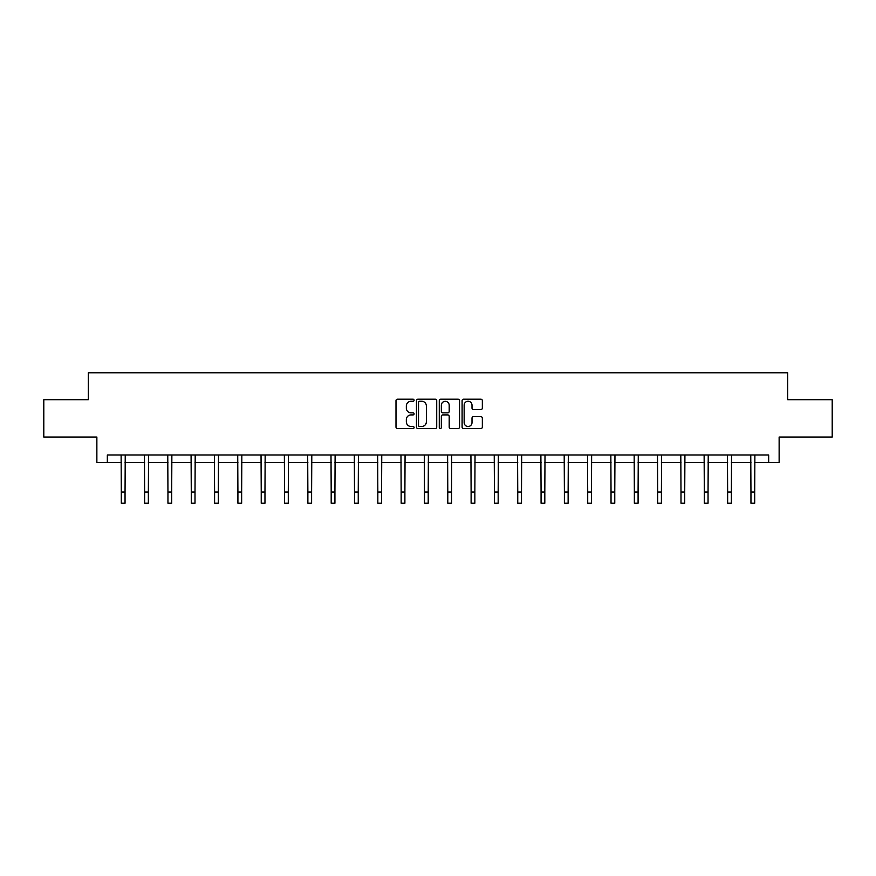 <?xml version="1.0" encoding="UTF-8"?>
<svg xmlns="http://www.w3.org/2000/svg" width="876" height="876" viewBox="0 0 876 876"><rect width="100%" height="100%" fill="white"/><g stroke="black" fill="none" stroke-linecap="round" stroke-linejoin="round"><path stroke-width="1.31" d="M414.085 400.233A1.029 1.029 0 0 0 413.056 399.204L397.463 399.204A1.467 1.467 0 0 0 395.996 400.671L395.996 427.083A1.467 1.467 0 0 0 397.463 428.55L413.056 428.55A1.029 1.029 0 0 0 414.085 427.521A1.029 1.029 0 0 0 413.056 426.502L411.041 426.502A4.698 4.698 0 0 1 406.344 421.805L406.344 419.604A4.698 4.698 0 0 1 411.041 414.906L413.056 414.906A1.029 1.029 0 0 0 414.085 413.877A1.029 1.029 0 0 0 413.056 412.848L411.041 412.848A4.698 4.698 0 0 1 406.344 408.161L406.344 405.96A4.698 4.698 0 0 1 411.041 401.263L413.056 401.263A1.029 1.029 0 0 0 414.085 400.233M480.88 409.552A1.467 1.467 0 0 0 482.347 408.085L482.347 400.671A1.467 1.467 0 0 0 480.88 399.204L463.568 399.204A1.467 1.467 0 0 0 462.101 400.671L462.101 427.083A1.467 1.467 0 0 0 463.568 428.55L480.88 428.55A1.467 1.467 0 0 0 482.347 427.083L482.347 418.137A1.467 1.467 0 0 0 480.88 416.669L473.478 416.669A1.467 1.467 0 0 0 472.011 418.137L472.011 422.571A3.92 3.92 0 0 1 468.08 426.502A3.92 3.92 0 0 1 464.16 422.571L464.16 405.183A3.92 3.92 0 0 1 468.08 401.263A3.92 3.92 0 0 1 472.011 405.183L472.011 408.085A1.467 1.467 0 0 0 473.478 409.552L480.88 409.552M107.332 462.462L107.332 454.994L768.668 454.994L768.668 462.462L779.136 462.462L779.136 437.047L832.2 437.047L832.2 399.675L787.655 399.675L787.655 372.771L88.345 372.771L88.345 399.675L43.8 399.675L43.8 437.047L96.864 437.047L96.864 462.462L121.304 462.462M436.719 400.671A1.467 1.467 0 0 0 435.252 399.204L417.94 399.204A1.467 1.467 0 0 0 416.472 400.671L416.472 427.083A1.467 1.467 0 0 0 417.94 428.55L435.252 428.55A1.467 1.467 0 0 0 436.719 427.083L436.719 400.671M440.748 399.204L458.06 399.204A1.467 1.467 0 0 1 459.528 400.671L459.528 427.083A1.467 1.467 0 0 1 458.06 428.55L450.658 428.55A1.467 1.467 0 0 1 449.191 427.083L449.191 416.374A1.467 1.467 0 0 0 447.724 414.906L442.807 414.906A1.467 1.467 0 0 0 441.34 416.374L441.34 427.521A1.029 1.029 0 0 1 440.31 428.55A1.029 1.029 0 0 1 439.281 427.521L439.281 400.671A1.467 1.467 0 0 1 440.748 399.204M125.049 462.462L144.628 462.462M148.362 462.462L167.951 462.462M171.685 462.462L191.275 462.462M195.009 462.462L214.587 462.462M218.332 462.462L237.911 462.462M241.645 462.462L261.234 462.462M264.968 462.462L284.547 462.462M288.292 462.462L307.87 462.462M311.604 462.462L331.194 462.462M334.928 462.462L354.506 462.462M358.251 462.462L377.83 462.462M381.564 462.462L401.153 462.462M404.887 462.462L424.477 462.462M428.211 462.462L447.789 462.462M451.523 462.462L471.113 462.462M474.847 462.462L494.436 462.462M498.17 462.462L517.749 462.462M521.494 462.462L541.072 462.462M544.806 462.462L564.396 462.462M568.13 462.462L587.708 462.462M591.453 462.462L611.032 462.462M614.766 462.462L634.355 462.462M638.089 462.462L657.668 462.462M661.413 462.462L680.991 462.462M684.725 462.462L704.315 462.462M708.049 462.462L727.638 462.462M731.372 462.462L750.951 462.462M754.696 462.462L768.668 462.462M419.549 401.263A1.029 1.029 0 0 0 418.52 402.292L418.52 425.473A1.029 1.029 0 0 0 419.549 426.502L421.674 426.502A4.698 4.698 0 0 0 426.371 421.805L426.371 405.96A4.698 4.698 0 0 0 421.674 401.263L419.549 401.263M449.191 405.26A3.92 3.92 0 0 0 445.26 401.339A3.92 3.92 0 0 0 441.34 405.26L441.34 411.381A1.467 1.467 0 0 0 442.807 412.848L447.724 412.848A1.467 1.467 0 0 0 449.191 411.381L449.191 405.26M121.118 454.994L121.304 492.016L125.049 492.016L125.235 454.994M121.304 492.016L121.304 503.229L125.049 503.229L125.049 492.016M144.441 454.994L144.628 492.016L148.362 492.016L148.559 454.994M144.628 492.016L144.628 503.229L148.362 503.229L148.362 492.016M167.765 454.994L167.951 492.016L171.685 492.016L171.871 454.994M167.951 492.016L167.951 503.229L171.685 503.229L171.685 492.016M191.077 454.994L191.275 492.016L195.009 492.016L195.195 454.994M191.275 492.016L191.275 503.229L195.009 503.229L195.009 492.016M214.401 454.994L214.587 492.016L218.332 492.016L218.518 454.994M214.587 492.016L214.587 503.229L218.332 503.229L218.332 492.016M237.724 454.994L237.911 492.016L241.645 492.016L241.842 454.994M237.911 492.016L237.911 503.229L241.645 503.229L241.645 492.016M261.037 454.994L261.234 492.016L264.968 492.016L265.154 454.994M261.234 492.016L261.234 503.229L264.968 503.229L264.968 492.016M284.361 454.994L284.547 492.016L288.292 492.016L288.478 454.994M284.547 492.016L284.547 503.229L288.292 503.229L288.292 492.016M307.684 454.994L307.87 492.016L311.604 492.016L311.801 454.994M307.87 492.016L307.87 503.229L311.604 503.229L311.604 492.016M330.997 454.994L331.194 492.016L334.928 492.016L335.114 454.994M331.194 492.016L331.194 503.229L334.928 503.229L334.928 492.016M354.32 454.994L354.506 492.016L358.251 492.016L358.437 454.994M354.506 492.016L354.506 503.229L358.251 503.229L358.251 492.016M377.644 454.994L377.83 492.016L381.564 492.016L381.761 454.994M377.83 492.016L377.83 503.229L381.564 503.229L381.564 492.016M400.967 454.994L401.153 492.016L404.887 492.016L405.073 454.994M401.153 492.016L401.153 503.229L404.887 503.229L404.887 492.016M424.28 454.994L424.477 492.016L428.211 492.016L428.397 454.994M424.477 492.016L424.477 503.229L428.211 503.229L428.211 492.016M447.603 454.994L447.789 492.016L451.523 492.016L451.72 454.994M447.789 492.016L447.789 503.229L451.523 503.229L451.523 492.016M470.927 454.994L471.113 492.016L474.847 492.016L475.033 454.994M471.113 492.016L471.113 503.229L474.847 503.229L474.847 492.016M494.239 454.994L494.436 492.016L498.17 492.016L498.356 454.994M494.436 492.016L494.436 503.229L498.17 503.229L498.17 492.016M517.563 454.994L517.749 492.016L521.494 492.016L521.68 454.994M517.749 492.016L517.749 503.229L521.494 503.229L521.494 492.016M540.886 454.994L541.072 492.016L544.806 492.016L545.003 454.994M541.072 492.016L541.072 503.229L544.806 503.229L544.806 492.016M564.199 454.994L564.396 492.016L568.13 492.016L568.316 454.994M564.396 492.016L564.396 503.229L568.13 503.229L568.13 492.016M587.522 454.994L587.708 492.016L591.453 492.016L591.639 454.994M587.708 492.016L587.708 503.229L591.453 503.229L591.453 492.016M610.846 454.994L611.032 492.016L614.766 492.016L614.963 454.994M611.032 492.016L611.032 503.229L614.766 503.229L614.766 492.016M634.158 454.994L634.355 492.016L638.089 492.016L638.275 454.994M634.355 492.016L634.355 503.229L638.089 503.229L638.089 492.016M657.482 454.994L657.668 492.016L661.413 492.016L661.599 454.994M657.668 492.016L657.668 503.229L661.413 503.229L661.413 492.016M680.805 454.994L680.991 492.016L684.725 492.016L684.923 454.994M680.991 492.016L680.991 503.229L684.725 503.229L684.725 492.016M704.129 454.994L704.315 492.016L708.049 492.016L708.235 454.994M704.315 492.016L704.315 503.229L708.049 503.229L708.049 492.016M727.441 454.994L727.638 492.016L731.372 492.016L731.559 454.994M727.638 492.016L727.638 503.229L731.372 503.229L731.372 492.016M750.765 454.994L750.951 492.016L754.696 492.016L754.882 454.994M750.951 492.016L750.951 503.229L754.696 503.229L754.696 492.016"/></g></svg>
